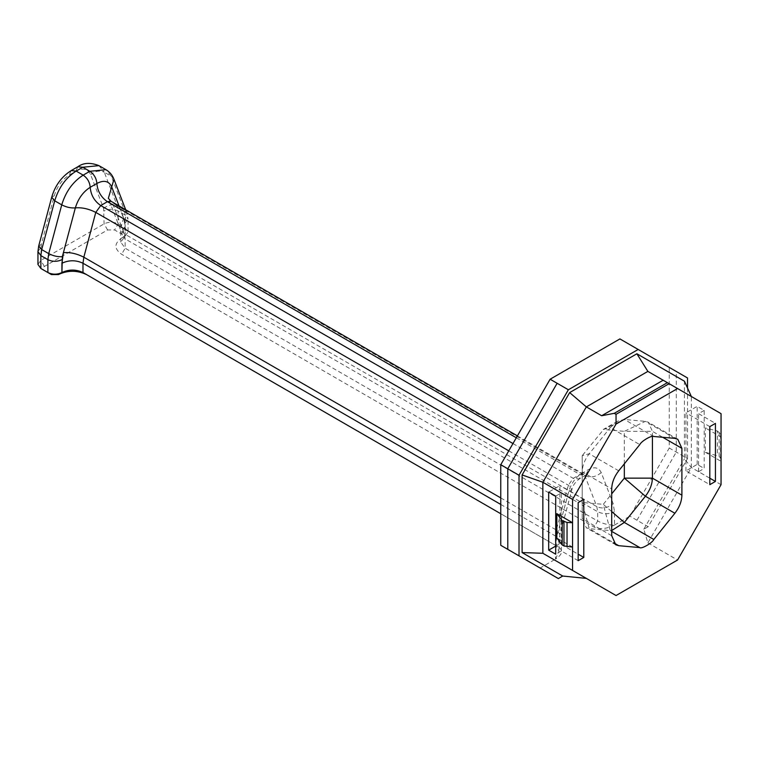 <?xml version="1.0" encoding="UTF-8"?>
<svg xmlns="http://www.w3.org/2000/svg" width="759" height="759" viewBox="0 0 759 759"><rect width="100%" height="100%" fill="white"/><g stroke="black" fill="none" stroke-linecap="round" stroke-linejoin="round"><path stroke-width="0.57" stroke-dasharray="3.79 2.85" d="M555.512 559.108L559.004 551.395L555.512 545.351L559.022 547.372C563.349 550.749 562.182 554.658 555.531 559.117L555.512 545.778L556.869 536.12L568.814 491.32C571.233 483.379 575.521 477.43 581.679 473.493L588.348 469.641C594.506 466.472 598.794 467.468 601.213 472.61L613.158 503.615L614.515 511.708L614.515 525.038C608.898 525.237 603.282 523.89 597.665 521.016L597.665 511.708C603.282 514.336 608.898 514.336 614.515 511.708M614.515 525.038L614.496 525.076C606.773 528.919 599.99 529.592 594.155 527.097L121.63 254.284C114.049 248.876 114.049 243.468 121.63 238.07L121.63 238.07C123.518 236.713 123.518 235.366 121.63 234.009L114.609 229.958L107.588 229.958L44.373 266.456C42.476 267.813 42.476 269.16 44.373 270.508L51.394 274.568M601.213 472.61C595.9 477.069 590.455 478.075 584.866 475.646L112.341 202.833L124.286 233.838L125.14 238.895L597.665 511.708L596.821 506.651L584.866 475.646L583.643 474.138L579.923 474.508L573.254 478.35L568.311 485.21L556.356 530.01L555.512 536.044L555.512 545.351L500.76 513.739L559.022 547.372M37.95 264.426L40.863 260.375L104.078 223.877C108.755 221.694 113.433 221.694 118.119 223.877L125.14 227.937L128.043 231.988L120.776 242.121L125.14 248.202L597.665 521.016L594.155 527.097M507.78 549.355L547.135 572.077L540.114 568.026L555.531 559.117M540.114 568.026L500.76 545.304M614.496 525.076L629.923 516.177L669.267 448.019L669.267 367.422L619.913 338.922M555.702 546.091L559.914 543.662L578.168 554.203M559.914 543.662L559.914 485.608L548.681 492.088M583.785 499.394L559.914 485.608M555.702 496.149L561.318 492.904L578.168 502.629M578.168 560.683L561.318 550.958L555.702 554.203M561.318 550.958L561.318 492.904M572.552 547.059L556.84 537.989M586.346 578.386L616.042 595.53M547.135 572.077L558.368 578.567M687.521 377.963L669.267 367.422M626.934 342.983L676.288 371.474L676.288 452.07L636.943 520.228L648.177 526.708L687.521 458.559L669.267 448.019M636.943 520.228L629.923 516.177M685.946 470.893L685.946 412.839L697.179 406.359L704.2 410.41L704.2 468.464L697.179 464.413L685.946 470.893L709.817 484.678M709.817 426.624L685.946 412.839M704.2 410.41L698.584 413.655L715.433 423.38M709.817 478.198L698.584 471.709L704.2 468.464M698.584 471.709L698.584 413.655M697.179 464.413L697.179 406.359M705.339 452.26L721.05 461.33L720.566 458.151L719.134 456.368L705.339 452.26L705.339 427.934L717.359 431.027L717.359 455.353M717.359 431.027L720.566 433.825L721.05 437.004L705.339 427.934M721.05 484.678L691.354 467.535L684.438 458.863L684.438 381.217M648.177 526.708L643.803 529.232L647.863 542.865L691.354 467.535L691.354 396.511L647.863 371.398M647.863 542.865L677.559 560.019M643.803 529.232L684.438 458.863M721.05 413.655L691.354 396.511M687.521 458.559L687.521 388.048M624.334 463.815L624.334 431.34L603.272 429.452L624.334 419.471L645.397 421.349L648.309 422.241L652.417 431.34L652.417 436.482M611.697 511.585L603.272 504.346L582.21 502.467L582.21 455.656L603.889 429.158M603.272 429.452L610.293 427.573L589.231 453.778L582.21 455.656L582.21 518.682L586.318 527.771L589.231 528.672L610.293 530.55L603.272 504.346L611.697 493.872M611.697 535.712L582.21 518.682L582.21 502.467L589.231 528.672L613.576 542.732M618.718 470.798L589.231 453.778C584.734 459.622 582.4 465.647 582.21 471.87L611.697 488.9M611.697 530.56L610.293 530.55L611.697 531.366M653.822 436.491L624.334 419.471L617.494 421.245L610.293 427.573L639.78 444.603M125.14 236.04L121.63 238.07L125.14 236.04L125.14 226.742L123.66 217.89L119.03 205.888L125.14 223.165L125.14 236.04L121.63 238.07M111.118 201.325L108.338 198.317L120.292 229.322L124.286 233.838L596.821 506.651C602.399 509.08 607.855 508.075 613.158 503.615M516.31 437.772L579.923 474.508L585.882 475.096L588.348 469.641M512.97 443.55L573.254 478.35L579.212 478.948L581.679 473.493M508.767 450.837L568.311 485.21L571.906 489.527L568.814 491.32M500.76 497.913L556.356 530.01L559.952 534.327L556.869 536.12M500.76 504.431L555.512 536.044L559.004 540.911L555.512 545.778M123.66 217.89L120.292 229.322L120.776 232.823L125.14 238.895L125.14 248.202L121.63 254.284M720.566 458.151L720.566 433.825M719.134 456.368L719.134 432.051M674.884 438.37L645.397 421.349L624.334 431.34L652.417 431.34L662.721 437.288M107.588 229.958L104.078 223.877L103.651 208.478L90.644 174.722C87.854 168.783 82.902 167.635 75.805 171.287L69.135 175.139C62.029 179.684 57.077 186.543 54.287 195.718L41.28 244.483L40.863 260.375L44.373 266.456M121.63 234.009L125.14 227.937L125.14 215.053L118.119 211.002L118.119 223.877L114.609 229.958M113.954 179.257L111.288 176.249L104.268 172.198L117.275 205.945L124.296 209.996L111.288 176.249L105.975 169.693M98.955 165.642L104.268 172.198C99.609 170.168 95.074 171.012 90.644 174.722M125.14 215.053L124.296 209.996L126.962 213.013L128.043 219.114L125.14 215.053M103.651 208.478C108.082 204.759 112.617 203.924 117.275 205.945L118.119 211.002C113.433 208.82 108.755 208.82 104.078 211.002M77.854 166.743L75.805 171.287M71.185 170.595L69.135 175.139M51.716 197.207L54.287 195.718M38.709 245.982L41.28 244.483M37.95 251.552L40.863 247.5M125.14 223.165L128.043 219.114L128.043 231.988M124.713 220.632L126.962 213.013L125.7 209.74M120.776 242.121L120.776 232.823L125.14 226.742M517.401 435.884L583.643 474.138L586.546 474.773L579.212 478.948C574.952 482.439 572.514 485.969 571.906 489.527L559.952 534.327L559.004 540.911L559.004 551.395M677.796 439.271L648.309 422.241M615.805 544.801L586.318 527.771M617.494 421.245L603.433 429.385M58.415 274.568L61.925 272.538"/><path stroke-width="1.14" d="M500.76 513.739L82.987 272.538L500.76 513.739M572.552 570.417L572.552 499.394L616.042 424.053L616.042 414.329L614.287 413.313L601.65 415.742L663.167 380.231L721.05 413.655L721.05 484.678L677.559 560.019L616.042 595.53L542.856 553.273L586.346 578.386L562.732 576.043L558.368 578.567L500.76 545.304L500.76 464.707L550.114 379.225L619.913 338.922L687.521 377.963L687.521 388.048M519.014 555.844L519.014 475.248L500.76 464.707M519.014 475.248L568.368 389.765L550.114 379.225M578.168 554.203L583.785 557.448L578.168 560.683L578.168 502.629L583.785 499.394L583.785 557.448M548.681 550.142L548.681 492.088L555.702 496.149L555.702 554.203L548.681 550.142L555.702 546.091M572.552 547.059L563.965 545.958L562.191 544.934L556.84 537.989L556.84 513.672L562.191 520.617L562.191 544.934M562.191 520.617L567.039 522.467L572.552 522.742L556.84 513.672M572.552 499.394L542.856 482.24L542.856 553.273L522.107 552.58L522.107 474.944L569.648 392.593L636.886 353.77L647.863 371.398L663.167 380.231M562.732 576.043L522.107 552.58M601.65 415.742L586.346 406.909L569.648 392.593M522.107 474.944L542.856 482.24L586.346 406.909L647.863 371.398M715.433 481.434L715.433 423.38L709.817 426.624L709.817 484.678L715.433 481.434L709.817 478.198M691.354 396.511L684.438 381.217L636.886 353.77M652.417 436.482L652.417 478.142C652.228 484.365 649.884 490.399 645.397 496.244L624.334 522.448L611.697 511.585M611.697 493.872L624.334 478.142L624.334 463.815M611.697 530.56L624.334 522.448L653.822 539.469C652.114 543.178 641.165 549.298 639.78 547.581L618.718 545.693L615.805 544.801L611.697 535.712L611.697 488.9C611.887 482.677 614.221 476.643 618.718 470.798L639.78 444.603C641.535 440.856 652.427 434.784 653.822 436.491L674.884 438.37L677.796 439.271L681.905 448.36L662.721 437.288M681.905 495.172C681.715 501.395 679.381 507.429 674.884 513.264L645.397 496.244L624.334 478.142L652.417 478.142L681.905 495.172L681.905 448.36M653.822 539.469L674.884 513.264M616.042 424.053L677.559 388.542M616.042 414.329L669.134 383.674M568.368 389.765L638.167 349.463M614.287 413.313L667.379 382.669M500.76 504.431L82.987 263.24L82.987 272.538C75.966 269.255 68.946 269.255 61.925 272.538C57.238 274.72 52.561 274.72 47.883 272.538L51.394 274.568L58.415 274.568C67.769 270.195 77.133 270.195 86.498 274.568M61.925 272.538L58.415 274.568L61.925 272.538L62.342 256.646L75.35 207.871L63.405 252.671L61.925 263.24L61.925 272.538M47.883 272.538L40.863 268.487L37.95 264.426L37.95 251.552L38.709 245.982L41.707 249.578L54.714 200.803C58.747 187.558 65.891 177.653 76.156 171.088L82.826 167.236L98.955 165.642L105.975 169.693L89.847 171.287L83.177 175.139C72.911 181.714 65.767 191.619 61.735 204.854L48.728 253.629L47.883 259.663L47.883 272.538M40.863 268.487L44.373 270.508L40.863 268.487L40.863 255.612L47.883 259.663C52.561 261.846 57.238 261.846 61.925 259.663M500.76 497.913L83.832 257.197L95.776 212.397L100.729 205.547L107.398 201.695L111.118 201.325L108.338 198.317L111.706 186.885C108.916 180.946 103.964 179.798 96.867 183.45L90.198 187.302C83.092 191.847 78.149 198.706 75.35 207.871C78.149 198.706 83.092 191.847 90.198 187.302L96.867 183.45C103.964 179.798 108.916 180.946 111.706 186.885L119.03 205.898L111.706 186.885L113.954 179.257C112.36 175.111 109.704 171.923 105.975 169.693M61.925 263.24C68.946 259.957 75.966 259.957 82.987 263.24L83.832 257.197C76.849 253.629 70.046 252.121 63.405 252.671M508.767 450.837L95.776 212.397C88.803 208.829 81.991 207.321 75.35 207.871C70.929 208.241 66.384 207.235 61.735 204.854L54.714 200.803L51.716 197.207L38.709 245.982M512.97 443.55L100.729 205.547C94.372 201.107 90.862 195.025 90.198 187.302C89.752 182.151 87.408 178.099 83.177 175.139L76.156 171.088L71.185 170.595C61.621 176.638 55.132 185.509 51.716 197.207M516.31 437.772L107.398 201.695C101.042 197.255 97.531 191.173 96.867 183.45C96.421 178.308 94.078 174.247 89.847 171.287L82.826 167.236L77.854 166.743C83.462 162.692 90.492 162.322 98.955 165.642M557.134 383.276L507.78 468.758L507.78 549.355M567.039 546.784L567.039 522.467M563.965 545.958L563.965 521.632M618.718 545.693L613.576 542.732M611.697 531.366L639.78 547.581M62.342 256.646C57.921 257.016 53.377 256.001 48.728 253.629L41.707 249.578L40.863 255.612L37.95 251.552M517.401 435.884L111.118 201.325M77.854 166.743L71.185 170.595M125.7 209.74L113.954 179.257"/></g></svg>
